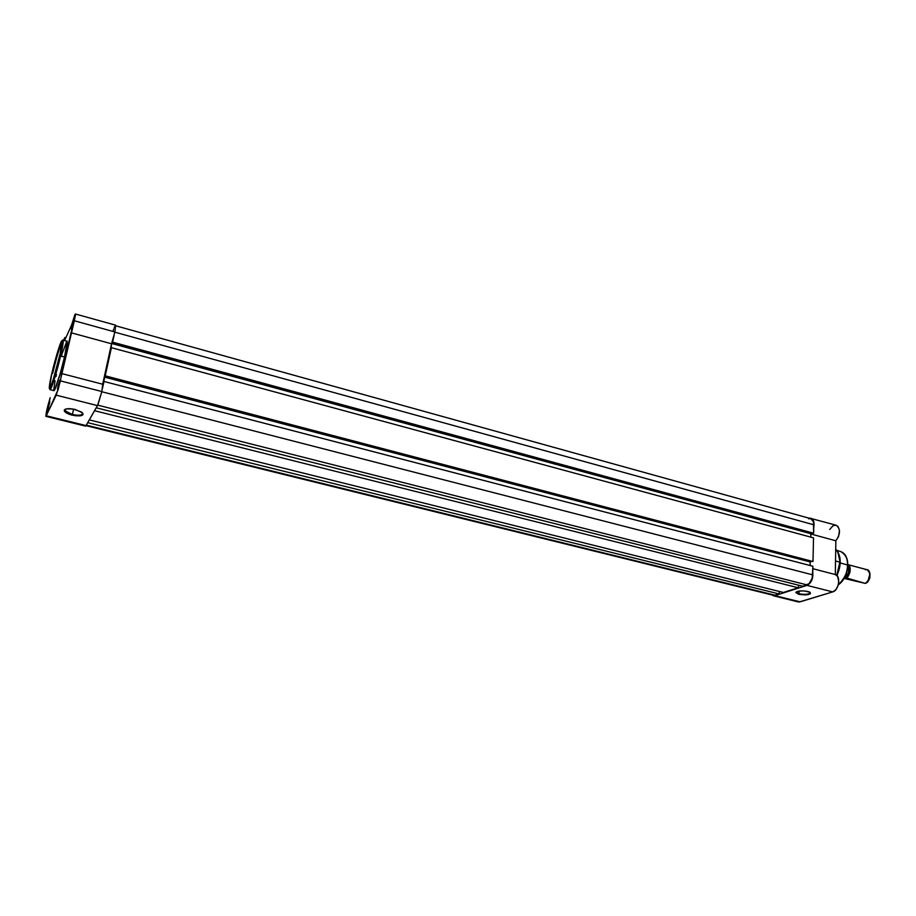 <?xml version="1.0" encoding="UTF-8"?>
<svg xmlns="http://www.w3.org/2000/svg" width="916" height="916" viewBox="0 0 916 916"><rect width="100%" height="100%" fill="white"/><g stroke="black" fill="none" stroke-linecap="round" stroke-linejoin="round"><path stroke-width="1.37" d="M57.937 386.151L58.601 386.117L57.937 386.151L57.49 389.06L58.246 387.285L59.803 380.277L57.937 386.151M71.734 326.577L72.364 326.531L71.288 329.176L72.101 327.378L73.601 320.623L71.734 326.577M48.021 407.025L48.628 406.99L47.563 409.876L48.262 408.227L49.785 401.437L48.021 407.025M65.494 409.131L64.944 409.91C65.093 411.616 67.578 413.139 72.387 414.479L72.169 415.177C67.04 413.757 64.395 412.131 64.223 410.311C65.288 408.444 68.94 408.17 75.204 409.486L82.291 412.704L83.104 414.066L82.497 415.177L75.833 415.841L68.734 414.078L64.475 411.284L64.796 409.498L66.731 408.811L73.349 409.074L81.375 411.982C84.707 415.646 81.638 416.711 72.169 415.177L72.387 414.479L65.276 410.963L65.494 409.131M49.487 388.682L50.071 389.666C51.674 389.838 59.082 363.286 60.593 355.889C56.975 371.633 51.033 390.628 50.071 389.666L53.941 390.651L54.628 389.93L60.113 373.946L64.521 356.931L59.632 355.946C58.166 362.564 53.357 380.621 50.437 387.273C47.838 392.54 50.265 379.9 51.949 372.926L57.948 350.725L62.07 340.477L60.135 353.748L53.449 378.812L50.437 387.273L49.292 388.418L51.949 372.926C53.403 366.469 57.971 349.236 60.971 342.149C63.696 336.286 61.395 348.664 59.632 355.946L60.593 355.889C62.551 347.84 63.387 342.515 63.101 339.928C63.708 340.603 62.872 345.927 60.593 355.889L64.521 356.931C66.776 346.969 67.589 341.645 66.96 340.958L61.372 355.683M62.265 340.981C59.368 347.004 54.101 366.801 52.647 373.407C56.357 358.076 59.563 347.267 62.265 340.981M73.589 409.12L72.387 414.479L73.589 409.12M56.231 395.162L97.497 405.616L101.859 391.533L60.456 380.873L56.231 395.162L45.903 416.356L50.197 397.704C47.357 406.99 45.926 413.208 45.903 416.356L46.315 415.784L86.047 425.585L97.943 404.7L101.859 391.533L102.684 384.228L111.534 343.775L114.901 331.958L74.345 320.772L71.013 332.748L111.534 343.775L114.901 331.958L115.634 325.18L114.901 331.958L74.345 320.772L58.212 389.415L46.315 415.784L86.047 425.585L97.497 405.616L56.231 395.162M63.662 340.076L64.887 337.489L64.635 340.34L64.864 337.466L63.662 340.076M75.364 313.993L71.654 324.871L64.704 340.351L71.654 324.871L74.849 314.738L75.444 314.108L75.41 315.287L74.345 320.772L75.364 313.993L115.645 325.18M49.327 404.277L49.796 401.861L49.327 404.277M56.448 374.392L55.945 376.602M55.063 380.701L53.712 389.907M53.941 390.651C54.96 391.624 60.925 372.663 64.521 356.931L67.177 341.519L63.101 339.928L62.105 340.489M115.588 325.18L114.191 327.745M113.71 329.05L113.195 330.561M85.337 425.436L85.532 426.123L86.047 425.585L85.532 426.123L45.903 416.356M61.578 373.545L60.456 380.873L101.859 391.533L102.684 384.228L61.578 373.545L71.013 332.748L111.534 343.775L102.684 384.228L61.578 373.545M82.44 412.853C82.761 415.291 79.406 415.83 72.387 414.479C79.406 415.83 82.761 415.291 82.44 412.853M774.913 595.182L86.31 425.127L774.913 595.182L778.921 593.9L87.73 422.654L778.921 593.9L779.55 591.53L778.921 593.9L774.913 595.182M89.31 419.894L783.386 592.48L798.168 587.751L94.577 410.7L798.168 587.751L798.821 585.267L798.168 587.751L783.386 592.48L89.31 419.894M96.249 407.792L802.805 586.263L807.042 584.912L97.749 405.135L807.042 584.912C810.362 583.355 812.252 580 812.698 574.847L101.813 391.739L812.698 574.847L812.893 566.248L104 381.468L102.466 388.43L104 381.468L103.531 382.682L104 381.468L812.893 566.248L812.206 578.156L809.149 583.618L802.805 586.263L96.249 407.792M103.531 382.682L104.332 377.06L810.179 561.943L810.099 565.515L810.179 561.943L811.232 561.588L810.179 561.943L104.332 377.06L105.042 375.778L103.531 382.682M105.042 375.778L104.905 376.407L812.996 561.519L105.226 375.823L104.905 376.407L812.996 561.519L813.523 537.864L111.397 347.679L105.226 375.823L812.996 561.519L813.523 537.864L111.397 347.679L105.042 375.778M110.928 348.916L111.695 343.489L110.928 348.916M810.752 537.12L810.832 533.719L111.695 343.489L810.832 533.719L811.942 533.307L810.832 533.719L810.752 537.12M112.416 342.137L111.695 343.489L112.416 342.137L112.279 342.767L813.637 533.204L112.611 342.149L112.279 342.767L813.637 533.204L813.82 524.799L114.855 332.187L813.82 524.799C813.786 521.422 812.778 519.372 810.763 518.651L813.477 521.857L813.637 533.204L112.611 342.149L114.099 335.37L112.416 342.137M772.142 594.736L772.99 595.194M810.66 518.616L808.622 518.8M799.004 593.808C805.759 594.816 809.481 594.347 810.179 592.377C809.481 594.347 805.759 594.816 799.004 593.808L799.073 591.049L799.004 593.808L796.428 592.572L796.416 591.828L799.004 593.808L798.706 594.335L799.004 593.808M807.878 591.473L810.042 592.297C810.878 594.736 807.099 595.411 798.706 594.335L795.821 592.48L798.363 591.175L803.801 590.889L809.778 592.148L810.477 593.728L805.622 594.919L798.706 594.335L795.821 592.515C797.607 590.774 801.626 590.431 807.878 591.473M837.808 551.844L840.121 562.287C840.522 557.672 839.045 553.31 835.713 549.188C838.873 553.333 840.258 557.661 839.88 562.149L839.571 556.596L840.361 562.974L847.598 565.023C847.46 557.901 845.262 553.459 840.98 551.672C845.949 555.004 848.159 559.458 847.598 565.023L847.804 565.206M810.9 518.204C813.66 519.418 814.622 522.509 813.763 527.49L813.397 520.609L811.519 518.445L809.595 518.112L836.216 525.234C840.67 528.818 840.545 533.994 835.85 540.784L810.832 533.982L835.85 540.784L835.3 574.538L812.836 568.699L835.3 574.538C841.071 575.763 838.884 590.568 832.713 591.896L806.973 585.381C811.393 582.965 813.328 578.534 812.767 572.076L812.045 579.588L809.847 583.378L806.973 585.381L832.713 591.896L799.096 602.007L771.673 594.885L800.16 601.823L832.713 591.896L835.621 589.927L837.842 586.183L838.758 581.649L837.625 576.462L835.3 574.538L835.85 540.784L838.575 536.536L839.48 530.272L837.945 526.345L835.575 525.12L832.793 525.944L829.736 529.505M841.712 581.66C846.04 575.374 848.021 569.912 847.666 565.287L847.598 565.023C848.113 571.435 845.01 578.019 838.289 584.786C843.968 580.446 847.071 573.863 847.598 565.023L840.361 562.974L837.121 575.775L840.361 562.974L839.88 562.149C840.018 565.653 838.976 570.061 836.743 575.374L839.88 562.149L835.518 560.993L839.88 562.149C839.892 556.413 838.495 552.096 835.713 549.199M806.973 585.381L774.959 595.606L806.973 585.381M797.149 601.365L798.076 601.846M840.121 562.287L836.926 575.557C839.205 570.221 840.27 565.802 840.121 562.287M847.632 563.672L847.231 560.603M842.388 580.847L846.201 573.622M847.105 570.313L847.586 566.947M845.491 578.271L844.197 578.408L845.491 578.271L845.125 577.584L865.288 583.4L845.491 578.271C848.239 579.324 852.819 567.187 848.227 564.863C851.468 569.821 850.552 574.286 845.491 578.271M844.186 578.431L865.288 583.4C870.795 578.694 871.425 574.137 867.177 569.741L848.147 564.703M846.441 576.599L848.468 572.534L848.811 566.901M844.552 577.756L845.766 577.378L844.552 577.756M845.937 577.206L844.964 576.954L845.937 577.206C849.132 572.775 849.75 568.435 847.792 564.187C849.75 568.435 849.132 572.775 845.937 577.206C848.502 574.046 849.43 570.473 848.708 566.477M867.887 581.5L869.868 577.87L869.971 573.553L867.887 581.5M865.402 569.798C871.494 567.519 871.391 581.878 865.288 583.4M64.944 409.91L64.223 410.311M65.712 409.051L65.276 410.963M65.872 337.741L64.864 337.466M86.001 425.665L773.23 595.263M115.84 325.833L810.763 518.651M836.823 550.356L840.98 551.672C845.411 553.539 847.678 558.016 847.804 565.138C847.289 574.057 844.105 580.664 838.243 584.935M835.713 549.131C838.644 552.062 840.109 556.447 840.109 562.264L836.926 575.546M798.294 601.915L773.15 595.709M796.439 591.816L796.428 592.572M847.792 564.107C849.876 568.401 849.269 572.775 845.995 577.252"/></g></svg>
